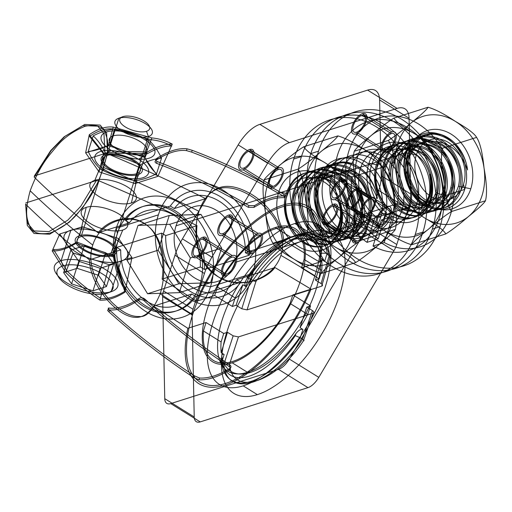 <?xml version="1.0" encoding="UTF-8"?>
<svg xmlns="http://www.w3.org/2000/svg" width="512" height="512" viewBox="0 0 512 512"><rect width="100%" height="100%" fill="white"/><g stroke="black" fill="none" stroke-linecap="round" stroke-linejoin="round"><path stroke-width="0.77" d="M235.014 262.445L464.717 189.427L463.507 184.275M176.045 225.824A39.187 30.502 -107.6 0 0 210.918 282.586A39.187 30.502 -107.6 0 0 229.619 223.987A39.187 30.502 -107.6 0 0 176.045 225.824L405.741 152.806A39.187 30.502 72.4 0 1 459.322 150.97A39.187 30.502 72.4 0 1 440.621 209.568A39.187 30.502 72.4 0 1 405.741 152.806L416.326 154.976A31.347 24.403 -107.6 0 0 444.23 200.39A31.347 24.403 -107.6 0 0 459.194 153.51A31.347 24.403 -107.6 0 0 416.326 154.976M199.904 284.653A54.816 42.675 72.4 0 1 124.947 287.219A54.816 42.675 72.4 0 1 151.104 205.235A54.816 42.675 72.4 0 1 199.904 284.653L210.49 286.822A62.656 48.774 72.4 0 1 124.813 289.754A62.656 48.774 72.4 0 1 154.714 196.058A62.656 48.774 72.4 0 1 210.49 286.822L252.678 273.414M158.381 214.854A62.656 48.774 72.4 0 1 244.051 211.923A62.656 48.774 72.4 0 1 214.15 305.626A62.656 48.774 72.4 0 1 158.381 214.854L116.192 228.269L117.402 233.421M169.728 224.333L137.997 225.421L126.918 260.122L147.578 293.741L179.309 292.653L190.381 257.952L169.728 224.333L200.979 214.4L169.248 215.482L158.17 250.189L178.829 283.802L210.56 282.72L221.632 248.013L200.979 214.4M190.381 257.952L221.632 248.013M179.309 292.653L210.56 282.72M147.578 293.741L178.829 283.802M126.918 260.122L158.17 250.189M137.997 225.421L169.248 215.482M153.504 306.17C144.64 319.584 132.979 320.986 118.522 310.374C104.928 300.403 90.061 279.789 89.459 259.84C65.05 240.614 43.763 222.048 25.6 204.141L27.277 225.376L34.01 233.478L49.683 234.214L69.158 222.317L82.733 207.763L98.95 180.826C132.909 195.078 162.182 208.346 196.973 225.658L165.696 235.603L161.683 233.107A54.816 42.675 -107.6 0 0 190.426 291.462A54.816 42.675 -107.6 0 0 240.742 282.202L195.776 296.499L191.757 294.003L153.504 306.17L187.853 328.294L206.042 322.515L203.437 330.976L221.114 341.952L223.718 333.491L206.042 322.515M196.973 225.658C194.835 249.19 202.573 266.662 220.186 278.067C236.48 287.629 263.712 282.189 274.982 267.552L311.034 289.139L292.845 294.918L290.029 303.45L307.706 314.426L310.522 305.901L306.771 307.091L299.994 327.635L302.938 329.466L300.205 337.747L295.258 335.635A74.003 34.342 -58.2 0 1 221.306 359.142L221.92 357.158C221.632 354.624 222.368 353.741 224.128 354.522L221.184 352.691L227.469 332.301L223.718 333.491M113.818 257.139L76.147 243.238C66.88 248.883 58.899 251.424 52.205 250.848L65.722 272.435C76.346 282.778 87.757 292.013 99.942 300.134C107.578 300.576 115.93 297.92 124.998 292.173L113.818 257.139L118.566 238.522L131.955 257.498L109.242 264.723L73.133 252.96L59.738 233.984L82.458 226.758L118.566 238.522M108.883 308.045L108.314 309.837C107.245 309.805 107.494 310.528 109.05 311.994C136.096 336.32 164.41 358.221 193.997 377.683L194.56 375.917C164.858 356.365 136.55 334.451 109.632 310.176C108.083 308.736 107.834 308.026 108.883 308.045A89.274 41.427 121.8 0 0 139.334 298.362C141.12 297.421 142.925 297.632 144.762 299.008C171.68 323.283 199.994 345.197 229.69 364.749C231.296 366.016 231.392 367.213 229.971 368.352A102.035 47.354 -58.2 0 1 199.52 378.029L194.56 375.917M193.997 377.683L198.963 379.776A103.994 48.262 121.8 0 0 229.414 370.093C230.829 368.973 230.733 367.776 229.126 366.515C199.539 347.046 171.219 325.152 144.186 300.826C142.4 299.456 140.595 299.232 138.765 300.154L139.334 298.362M79.642 235.674A21.536 9.101 17.7 0 0 92.794 254.317A21.536 9.101 17.7 0 0 115.104 247.226A21.536 9.101 17.7 0 0 79.642 235.674L86.214 207.354A24.275 10.259 17.7 0 0 101.037 228.365A24.275 10.259 17.7 0 0 126.189 220.371A24.275 10.259 17.7 0 0 86.214 207.354M82.458 226.758L76.147 243.238M59.738 233.984L52.205 250.848M73.133 252.96L65.722 272.435M109.242 264.723L99.942 300.134M131.955 257.498L124.998 292.173M122.746 230.042L112.051 255.802M109.05 311.994L109.632 310.176M144.186 300.826L144.762 299.008M229.126 366.515L229.69 364.749M198.963 379.776L199.52 378.029M229.414 370.093L229.971 368.352M274.982 267.552L236.73 279.712L240.742 282.202M161.683 233.107L116.717 247.405L120.73 249.894L89.459 259.84M25.6 204.141L27.52 223.194L34.048 230.925L49.088 231.578L67.731 220.218L80.787 206.272L96.384 180.518L98.95 180.826M96.384 180.518L25.773 202.963M292.845 294.918L310.522 305.901M306.771 307.091L312.461 310.624L302.528 339.187C272.89 384.928 226.17 399.469 223.917 364.179L229.498 364.301C232.16 396.755 275.398 383.238 303.45 340.794L313.062 313.197L238.445 336.915L233.158 335.834L227.469 332.301M302.938 329.466C301.011 328.742 298.669 330.131 295.917 333.632L295.258 335.635M303.45 340.794C304.486 340.864 304.179 340.333 302.528 339.187L300.205 337.747A77.92 36.16 -58.2 0 1 221.6 362.739C219.962 361.491 219.866 360.288 221.306 359.142M224.128 354.522L221.6 362.739L223.917 364.179L233.158 335.834M238.445 336.915L229.498 364.301M313.062 313.197C314.304 312.634 314.106 311.776 312.461 310.624M203.437 330.976A76.742 35.616 121.8 0 0 232.614 361.453A76.742 35.616 121.8 0 0 290.029 303.45M108.314 309.837A91.264 42.355 121.8 0 0 138.765 300.154M187.853 328.294A104.154 48.333 121.8 0 0 225.062 385.12A104.154 48.333 121.8 0 0 311.034 289.139M165.696 235.603A49.728 38.714 -107.6 0 0 191.827 287.066A49.728 38.714 -107.6 0 0 236.73 279.712M120.73 249.894A49.728 38.714 -107.6 0 0 146.861 301.363A49.728 38.714 -107.6 0 0 191.757 294.003M116.717 247.405A54.816 42.675 -107.6 0 0 145.453 305.76A54.816 42.675 -107.6 0 0 195.776 296.499M221.92 357.158A76.742 35.616 121.8 0 0 295.917 333.632M307.706 314.426A76.742 35.616 -58.2 0 1 299.994 327.635M221.184 352.691A76.742 35.616 -58.2 0 1 221.114 341.952M114.067 256.134L76.755 242.061C67.725 247.546 59.955 250.016 53.453 249.466L67.104 271.066C77.613 281.318 88.915 290.509 101.024 298.624C108.499 299.059 116.666 296.461 125.536 290.835L114.067 256.134M30.176 190.797C24 213.754 27.328 219.52 29.414 225.446C31.443 232.474 38.355 235.014 50.15 233.062C62.349 227.968 71.923 220.922 78.88 211.91C86.496 202.24 94.618 193.638 103.552 167.469C110.426 144.941 107.322 139.315 105.446 133.53C103.68 126.656 96.922 124.218 85.184 126.202C72.947 131.27 63.238 138.234 56.058 147.104C48.205 156.627 39.878 165.107 30.176 190.797A775.29 327.648 -162.3 0 0 92.762 245.101C98.746 224.819 123.104 213.805 140.614 221.594C149.894 225.786 156.429 233.414 160.211 244.486C163.75 253.03 166.33 274.336 160.173 293.766C153.344 309.99 146.381 317.568 139.277 316.486C131.872 316.845 123.962 313.248 115.539 305.709C99.648 292.038 85.574 265.837 92.762 245.101A775.29 327.648 -162.3 0 1 30.176 190.797M199.034 211.322C192.538 231.29 195.846 259.482 212.813 273.107C222.035 280.41 232.73 283.475 244.89 282.304C254.509 281.933 274.547 274.669 280.922 255.379C286.522 238.387 276.787 220.448 270.253 213.056C261.453 202.637 251.686 195.251 240.954 190.893C220.467 182.957 206.49 189.766 199.034 211.322A775.29 327.648 17.7 0 0 103.552 167.469A775.29 327.648 17.7 0 1 199.034 211.322M314.886 275.763A775.29 327.648 17.7 0 0 280.922 255.379A775.29 327.648 17.7 0 1 314.886 275.763A102.195 47.424 121.8 0 0 281.92 206.963A102.195 47.424 121.8 0 0 192.627 314.624A102.195 47.424 121.8 0 0 225.6 383.43A102.195 47.424 121.8 0 0 314.886 275.763M192.627 314.624A775.29 327.648 -162.3 0 1 160.173 293.766A775.29 327.648 -162.3 0 0 192.627 314.624M283.616 240.506C282.963 221.83 264.326 200.32 247.578 192.192C229.37 182.688 215.379 184.832 205.6 198.618C170.81 181.299 141.574 168.051 107.578 153.779L106.605 132.986L100.205 125.088L84.717 124.467L65.05 136.25L51.149 150.605L34.234 177.101C52.384 194.995 73.67 213.562 98.086 232.794L129.363 222.854L125.344 220.358A54.816 42.675 72.4 0 1 175.667 211.098A54.816 42.675 72.4 0 1 204.403 269.453L249.376 255.162L245.357 252.666L283.616 240.506L319.667 262.093L301.472 267.878L304.083 259.411L321.76 270.394L319.149 278.854L301.472 267.878M98.086 232.794C109.818 217.875 132.506 213.997 145.933 224.512C159.674 233.606 165.088 259.315 162.138 279.123L196.48 301.248L214.675 295.469L217.485 286.944L235.168 297.92L232.352 306.445L236.102 305.254L242.88 284.71L245.824 286.541L248.557 278.259C246.88 277.146 246.566 276.627 247.616 276.71A74.003 34.342 -58.2 0 1 321.562 253.203L320.954 255.187L324.634 261.485L321.69 259.654L315.405 280.045L319.149 278.854M103.77 153.203L89.274 134.707C98.042 128.755 106.022 126.214 113.216 127.098L151.872 137.914C159.008 138.598 165.805 140.666 172.25 144.115C165.069 143.955 156.717 146.611 147.194 152.083C132.685 151.194 118.208 151.565 103.77 153.203L99.027 171.827L135.136 183.584L157.85 176.365L144.461 157.382L108.352 145.626L85.632 152.845L99.027 171.827M186.49 150.605L187.059 148.813L192.218 150.317C223.27 162.067 253.888 176.762 284.058 194.406L283.494 196.173C253.197 178.47 222.579 163.789 191.635 152.128L186.49 150.605A89.274 41.427 121.8 0 0 156.045 160.288C154.598 161.44 154.752 162.445 156.506 163.296C187.45 174.957 218.067 189.638 248.358 207.341L253.978 207.405A102.035 47.354 -58.2 0 1 284.422 197.722C285.485 197.709 285.178 197.19 283.494 196.173M284.058 194.406C285.741 195.43 286.048 195.955 284.979 195.981A103.994 48.262 121.8 0 0 254.534 205.658L248.922 205.574C218.752 187.93 188.141 173.235 157.088 161.485C155.341 160.659 155.181 159.667 156.614 158.496L156.045 160.288M105.536 154.541A21.536 9.101 -162.3 0 1 140.998 166.093A21.536 9.101 -162.3 0 1 118.688 173.184A21.536 9.101 -162.3 0 1 105.536 154.541L94.842 180.307A24.275 10.259 -162.3 0 1 134.822 193.325A24.275 10.259 -162.3 0 1 109.67 201.318A24.275 10.259 -162.3 0 1 94.842 180.307M85.632 152.845L89.274 134.707M108.352 145.626L113.216 127.098M144.461 157.382L151.872 137.914M157.85 176.365L172.25 144.115M135.136 183.584L147.194 152.083M131.379 202.995L137.946 174.669M192.218 150.317L191.635 152.128M157.088 161.485L156.506 163.296M248.922 205.574L248.358 207.341M284.979 195.981L284.422 197.722M254.534 205.658L253.978 207.405M162.138 279.123L200.39 266.963L204.403 269.453M125.344 220.358L170.317 206.061L174.33 208.557L205.6 198.618M107.578 153.779L105.018 153.472L103.962 133.677L97.76 126.15L82.899 125.613L64.077 136.851L50.694 150.598L34.406 175.923L34.234 177.101M34.406 175.923L105.018 153.472M214.675 295.469L232.352 306.445M236.102 305.254L241.786 308.787L250.874 279.699C279.366 233.242 326.099 218.707 329.485 254.707C331.117 255.917 331.219 257.101 329.792 258.246C325.99 225.082 282.746 238.592 255.846 281.754L247.072 309.875L321.696 286.15C322.938 285.587 322.739 284.73 321.094 283.578L315.405 280.045M245.824 286.541C244.275 285.101 244.653 282.49 246.957 278.714L247.616 276.71M255.846 281.754L248.557 278.259A77.92 36.16 -58.2 0 1 327.168 253.267L321.562 253.203M324.634 261.485L327.168 253.267L329.485 254.707L321.094 283.578M321.696 286.15L329.792 258.246M247.072 309.875L241.786 308.787M304.083 259.411A76.742 35.616 121.8 0 0 274.906 228.934A76.742 35.616 121.8 0 0 217.485 286.944M187.059 148.813A91.264 42.355 121.8 0 0 156.614 158.496M319.667 262.093A104.154 48.333 121.8 0 0 282.458 205.267A104.154 48.333 121.8 0 0 196.48 301.248M129.363 222.854A49.728 38.714 72.4 0 1 174.259 215.494A49.728 38.714 72.4 0 1 200.39 266.963M174.33 208.557A49.728 38.714 72.4 0 1 219.232 201.203A49.728 38.714 72.4 0 1 245.357 252.666M170.317 206.061A54.816 42.675 72.4 0 1 220.634 196.806A54.816 42.675 72.4 0 1 249.376 255.162M320.954 255.187A76.742 35.616 121.8 0 0 246.957 278.714M235.168 297.92A76.742 35.616 -58.2 0 1 242.88 284.71M321.69 259.654A76.742 35.616 -58.2 0 1 321.76 270.394M104.256 154.662L89.53 136.422C98.061 130.624 105.83 128.154 112.832 129.018L151.213 139.738C158.394 140.461 165.242 142.547 171.763 145.997C164.736 145.843 156.563 148.442 147.245 153.786C132.806 152.845 118.47 153.133 104.256 154.662M81.107 236.582L118.886 118.208L122.912 116.653M110.592 254.893A19.59 8.282 -162.3 0 1 78.33 244.39A19.59 8.282 -162.3 0 1 98.624 237.933A19.59 8.282 -162.3 0 1 110.592 254.893L148.371 136.518A19.59 8.282 17.7 0 0 136.403 119.558A19.59 8.282 17.7 0 0 116.109 126.01A19.59 8.282 17.7 0 0 148.371 136.518L146.502 131.302A15.674 6.624 -162.3 0 1 120.691 122.899A15.674 6.624 -162.3 0 1 136.928 117.734A15.674 6.624 -162.3 0 1 146.502 131.302M63.002 265.882A29.299 12.384 17.7 0 0 80.896 291.245A29.299 12.384 17.7 0 0 111.251 281.594A29.299 12.384 17.7 0 0 63.002 265.882L61.133 260.666A33.216 14.035 17.7 0 0 81.421 289.421A33.216 14.035 17.7 0 0 115.834 278.477A33.216 14.035 17.7 0 0 61.133 260.666L70.854 230.214M120.845 261.261A33.216 14.035 17.7 0 0 100.557 232.506A33.216 14.035 17.7 0 0 66.144 243.45A33.216 14.035 17.7 0 0 120.845 261.261L111.13 291.712L107.098 293.261M98.515 275.29L106.451 286.541L92.986 290.822L71.59 283.853L63.648 272.602L77.114 268.32L98.515 275.29L105.715 252.736L113.651 263.987L100.186 268.269L78.784 261.299L70.848 250.048L84.314 245.766L105.715 252.736M77.114 268.32L84.314 245.766M63.648 272.602L70.848 250.048M71.59 283.853L78.784 261.299M92.986 290.822L100.186 268.269M106.451 286.541L113.651 263.987M142.733 154.182A19.59 8.282 17.7 0 0 130.765 137.222A19.59 8.282 17.7 0 0 110.47 143.674A19.59 8.282 17.7 0 0 142.733 154.182L136.486 173.76A19.59 8.282 17.7 0 0 124.518 156.8A19.59 8.282 17.7 0 0 104.224 163.251A19.59 8.282 17.7 0 0 136.486 173.76M144.8 139.68A28.109 11.878 -162.3 0 1 137.901 159.072A28.109 11.878 -162.3 0 1 101.267 136.326A28.109 11.878 -162.3 0 1 144.8 139.68A113.574 52.704 121.8 0 1 148.858 140.186L143.878 155.782A109.222 98.982 19.6 0 1 109.702 144.653A109.222 50.688 -58.2 0 1 88.205 151.488A109.222 48.294 -85.6 0 0 100.877 169.453A109.222 98.982 -160.4 0 0 135.053 180.576A109.222 50.688 121.8 0 0 156.55 173.747A109.222 48.294 94.4 0 1 143.878 155.782A113.574 52.704 121.8 0 1 138.554 159.258A28.109 11.878 -162.3 0 1 131.654 178.65A28.109 11.878 -162.3 0 1 95.021 155.904A28.109 11.878 -162.3 0 1 138.554 159.258M113.248 135.872L107.002 155.45M114.682 129.056A109.222 98.982 19.6 0 1 148.858 140.186A109.222 48.294 94.4 0 1 161.53 158.144A109.222 50.688 121.8 0 0 140.032 164.979A109.222 98.982 -160.4 0 0 105.856 153.85A109.222 48.294 -85.6 0 0 93.178 135.891A109.222 50.688 -58.2 0 1 114.682 129.056L109.702 144.653M161.53 158.144L156.55 173.747M140.032 164.979L135.053 180.576M111.174 150.374A113.574 52.704 -58.2 0 0 105.856 153.85L100.877 169.453A113.574 52.704 -58.2 0 0 104.928 169.952M93.178 135.891L88.205 151.488M367.616 90.106A31.322 14.534 -58.2 0 1 379.61 99.942L409.075 118.24A31.322 14.534 121.8 0 0 397.082 108.403L367.616 90.106L259.872 124.358L289.338 142.656A31.322 14.534 121.8 0 0 267.648 163.194L211.885 257.178L182.419 238.88L238.182 144.896L267.648 163.194M182.419 238.88A41.114 19.078 121.8 0 0 174.963 255.238L163.558 290.97L193.024 309.267A15.661 7.27 121.8 0 0 192.077 314.899L194.227 416.973L164.762 398.675L162.618 296.602L192.077 314.899M194.227 416.973A15.661 7.27 121.8 0 0 200.224 421.894L170.758 403.597L278.496 369.344L307.962 387.642A15.661 7.27 121.8 0 0 318.803 377.37L289.344 359.078A15.661 7.27 -58.2 0 1 278.496 369.344M318.803 377.37L393.946 250.726L364.48 232.429L289.344 359.078M393.946 250.726A15.661 7.27 121.8 0 0 396.787 244.499L367.322 226.202L378.726 190.464L408.192 208.762A41.114 19.078 121.8 0 0 410.669 193.99L381.203 175.693L379.61 99.942M232.179 362.81A78.31 36.339 121.8 0 0 305.114 248.493A78.31 36.339 121.8 0 0 223.981 274.285A78.31 36.339 121.8 0 0 232.179 362.81L247.501 372.32A78.31 36.339 121.8 0 0 320.435 258.01A78.31 36.339 121.8 0 0 239.302 283.795A78.31 36.339 121.8 0 0 247.501 372.32M351.437 206.733A9.786 4.544 121.8 0 0 360.557 192.442A9.786 4.544 121.8 0 0 350.413 195.667A9.786 4.544 121.8 0 0 351.437 206.733L380.902 225.03A9.786 4.544 121.8 0 0 390.016 210.739A9.786 4.544 121.8 0 0 379.878 213.965A9.786 4.544 121.8 0 0 380.902 225.03M335.558 197.805A9.786 4.544 121.8 0 0 344.672 183.52A9.786 4.544 121.8 0 0 334.534 186.739A9.786 4.544 121.8 0 0 335.558 197.805L365.018 216.102A9.786 4.544 121.8 0 0 374.138 201.818A9.786 4.544 121.8 0 0 363.994 205.037A9.786 4.544 121.8 0 0 365.018 216.102M222.669 233.696A9.786 4.544 121.8 0 0 231.782 219.405A9.786 4.544 121.8 0 0 221.645 222.63A9.786 4.544 121.8 0 0 222.669 233.696L252.128 251.987A9.786 4.544 121.8 0 0 261.248 237.702A9.786 4.544 121.8 0 0 251.104 240.928A9.786 4.544 121.8 0 0 252.128 251.987M196.858 255.872A9.786 4.544 121.8 0 0 205.978 241.581A9.786 4.544 121.8 0 0 195.834 244.806A9.786 4.544 121.8 0 0 196.858 255.872L226.323 274.17A9.786 4.544 121.8 0 0 235.437 259.878A9.786 4.544 121.8 0 0 225.299 263.104A9.786 4.544 121.8 0 0 226.323 274.17M243.597 168.109A9.786 4.544 121.8 0 0 252.717 153.818A9.786 4.544 121.8 0 0 242.573 157.043A9.786 4.544 121.8 0 0 243.597 168.109L273.062 186.406A9.786 4.544 121.8 0 0 282.176 172.115A9.786 4.544 121.8 0 0 272.038 175.341A9.786 4.544 121.8 0 0 273.062 186.406M327.571 222.822A9.786 4.544 121.8 0 0 336.691 208.531A9.786 4.544 121.8 0 0 326.547 211.757A9.786 4.544 121.8 0 0 327.571 222.822L357.037 241.12A9.786 4.544 121.8 0 0 366.15 226.829A9.786 4.544 121.8 0 0 356.013 230.054A9.786 4.544 121.8 0 0 357.037 241.12M356.486 132.224A9.786 4.544 121.8 0 0 365.606 117.933A9.786 4.544 121.8 0 0 355.462 121.158A9.786 4.544 121.8 0 0 356.486 132.224L385.952 150.522A9.786 4.544 121.8 0 0 395.066 136.23A9.786 4.544 121.8 0 0 384.928 139.456A9.786 4.544 121.8 0 0 385.952 150.522M409.075 118.24L410.669 193.99M396.787 244.499L408.192 208.762M200.224 421.894L307.962 387.642M174.963 255.238L204.429 273.536L193.024 309.267M397.082 108.403L289.338 142.656M257.331 394.624A93.971 43.61 121.8 0 0 344.851 257.453A93.971 43.61 121.8 0 0 247.488 288.397A93.971 43.61 121.8 0 0 257.331 394.624L243.187 385.843A93.971 43.61 121.8 0 0 330.707 248.666A93.971 43.61 121.8 0 0 233.344 279.616A93.971 43.61 121.8 0 0 243.187 385.843M309.114 232.358L294.97 223.571M290.656 237.094L275.334 227.584M356.832 189.83L386.298 208.128M340.954 180.902L370.413 199.2M228.064 216.787L257.523 235.085M202.253 238.97L231.718 257.267M248.992 151.206L278.458 169.504M332.966 205.92L362.432 224.218M361.882 115.322L391.347 133.619M238.182 144.896A31.322 14.534 -58.2 0 1 259.872 124.358M162.618 296.602A15.661 7.27 -58.2 0 1 163.558 290.97M170.758 403.597A15.661 7.27 -58.2 0 1 164.762 398.675M367.322 226.202A15.661 7.27 -58.2 0 1 364.48 232.429M378.726 190.464A41.114 19.078 121.8 0 0 381.203 175.693M211.885 257.178A41.114 19.078 121.8 0 0 204.429 273.536M350.899 208.422A11.744 5.453 121.8 0 0 361.837 191.277A11.744 5.453 121.8 0 0 349.67 195.142A11.744 5.453 121.8 0 0 350.899 208.422L380.365 226.72A11.744 5.453 121.8 0 0 391.302 209.574A11.744 5.453 121.8 0 0 379.136 213.44A11.744 5.453 121.8 0 0 380.365 226.72M386.835 206.438L357.37 188.141M364.48 217.792A11.744 5.453 121.8 0 0 375.424 200.646A11.744 5.453 121.8 0 0 363.251 204.518A11.744 5.453 121.8 0 0 364.48 217.792L335.014 199.494A11.744 5.453 121.8 0 0 345.958 182.349A11.744 5.453 121.8 0 0 333.786 186.221A11.744 5.453 121.8 0 0 335.014 199.494M370.957 197.51L341.491 179.213M251.59 253.683A11.744 5.453 121.8 0 0 262.534 236.531A11.744 5.453 121.8 0 0 250.362 240.403A11.744 5.453 121.8 0 0 251.59 253.683L222.125 235.386A11.744 5.453 121.8 0 0 233.069 218.234A11.744 5.453 121.8 0 0 220.896 222.106A11.744 5.453 121.8 0 0 222.125 235.386M258.067 233.395L228.602 215.098M225.786 275.859A11.744 5.453 121.8 0 0 236.723 258.714A11.744 5.453 121.8 0 0 224.557 262.579A11.744 5.453 121.8 0 0 225.786 275.859L196.32 257.562A11.744 5.453 121.8 0 0 207.258 240.416A11.744 5.453 121.8 0 0 195.091 244.282A11.744 5.453 121.8 0 0 196.32 257.562M232.256 255.571L202.79 237.274M272.525 188.096A11.744 5.453 121.8 0 0 283.462 170.95A11.744 5.453 121.8 0 0 271.29 174.816A11.744 5.453 121.8 0 0 272.525 188.096L243.059 169.798A11.744 5.453 121.8 0 0 253.997 152.653A11.744 5.453 121.8 0 0 241.83 156.518A11.744 5.453 121.8 0 0 243.059 169.798M278.995 167.814L249.53 149.517M356.499 242.81A11.744 5.453 121.8 0 0 367.437 225.664A11.744 5.453 121.8 0 0 355.27 229.53A11.744 5.453 121.8 0 0 356.499 242.81L327.034 224.512A11.744 5.453 121.8 0 0 337.971 207.366A11.744 5.453 121.8 0 0 325.805 211.238A11.744 5.453 121.8 0 0 327.034 224.512M362.97 222.528L333.504 204.23M385.414 152.211A11.744 5.453 121.8 0 0 396.352 135.066A11.744 5.453 121.8 0 0 384.179 138.931A11.744 5.453 121.8 0 0 385.414 152.211L355.949 133.914A11.744 5.453 121.8 0 0 366.886 116.768A11.744 5.453 121.8 0 0 354.72 120.634A11.744 5.453 121.8 0 0 355.949 133.914M391.885 131.93L362.419 113.632M470.79 188.794A41.024 31.936 -107.6 0 0 434.272 129.363A41.024 31.936 -107.6 0 0 414.694 190.714A41.024 31.936 -107.6 0 0 470.79 188.794L458.419 186.259C459.898 180.224 459.731 173.971 457.92 167.494A31.078 24.192 -107.6 0 0 434.886 141.51C413.587 135.981 399.11 166.458 411.795 187.738C421.907 208.307 447.392 208.051 452.147 187.693L450.662 188.166C443.834 218.227 402.042 200.058 405.734 167.059C407.501 152.115 414.643 143.635 427.168 141.619C441.99 141.92 452.243 150.541 457.92 167.494M445.792 233.92C451.661 230.298 459.277 224.448 468.64 216.378C478.707 208.262 484.32 203.046 485.472 200.742C487.232 194.029 486.752 183.149 484.045 168.115C482.477 152.64 479.994 142.4 476.589 137.402C474.573 133.715 467.488 128.365 455.322 121.37C444.307 113.978 435.206 109.267 428.026 107.245C427.104 109.293 421.498 114.509 411.194 122.874C402.298 130.618 394.682 136.467 388.339 140.422C391.75 145.498 394.234 155.738 395.795 171.136C398.515 186.24 398.989 197.12 397.222 203.757C404.435 205.798 413.53 210.509 424.512 217.882C436.704 224.902 443.795 230.246 445.792 233.92L411.712 244.749C404.57 242.746 395.475 238.035 384.422 230.63C372.25 223.622 365.158 218.278 363.149 214.592C359.686 209.318 357.203 199.085 355.699 183.885C352.998 168.934 352.518 158.054 354.266 151.258C355.398 148.966 361.011 143.757 371.098 135.622C380.026 127.853 387.642 122.003 393.952 118.08C395.923 121.728 403.014 127.072 415.219 134.112C426.221 141.491 435.315 146.202 442.515 148.237C440.768 155.168 441.242 166.042 443.949 180.858C445.491 196.179 447.974 206.419 451.398 211.571C445.094 215.501 437.478 221.35 428.544 229.12C418.445 237.261 412.832 242.47 411.712 244.749M397.222 203.757L363.149 214.592M388.339 140.422L354.266 151.258M428.026 107.245L393.952 118.08M476.589 137.402L442.515 148.237M485.472 200.742L451.398 211.571M368.954 163.2A41.024 31.936 72.4 0 1 425.05 161.28A41.024 31.936 72.4 0 1 405.466 222.63A41.024 31.936 72.4 0 1 368.954 163.2L378.042 165.062C387.136 136.755 426.438 148.307 430.035 177.984C435.258 198.221 420.326 215.904 404.525 209.005C390.054 204.09 380.352 180.909 386.784 164.557C394.656 148.026 406.592 144.147 422.592 152.915C435.514 163.386 440.41 176.55 437.28 192.422L437.088 193.082C432.902 207.962 416.934 212.768 405.082 202.579C393.542 191.693 389.92 178.234 394.221 162.195C399.168 146.688 416.858 140.909 429.984 150.515C442.086 158.406 448.755 176.954 444.717 190.061C440.858 205.306 424.73 210.515 412.755 200.403C401.862 192.141 396.48 173.146 401.658 159.827C409.549 143.283 421.498 139.411 437.491 148.205C450.4 158.662 455.283 171.827 452.147 187.693M434.886 141.51C449.875 142.547 460.768 152.032 467.558 169.958A37.536 29.222 -107.6 0 0 442.63 135.136C420.275 126.144 399.546 151.859 407.04 178.285C412.659 205.184 442.381 218.054 455.411 200.051C471.424 182.502 457.197 141.037 432.23 136.64C409.542 130.099 391.187 158.406 400.582 184.096C408.173 210.49 438.323 219.872 449.664 200.064C463.962 180.358 446.701 140.077 421.811 138.477C398.995 134.451 383.162 165.082 394.368 189.805C404.666 217.933 438.797 221.082 445.619 195.059C451.424 178.093 442.157 153.594 425.926 144.8C410.003 135.053 390.534 143.098 385.242 161.562C378.33 181.459 390.586 208.672 408.051 214.106C423.654 220.173 439.366 207.341 439.821 187.872C441.152 168.659 426.886 147.123 409.843 143.718C391.002 138.611 373.811 157.28 376.051 179.84C377.088 200.134 393.261 218.522 408.768 217.894C426.157 218.541 437.683 195.68 430.163 174.202C433.536 192.531 429.683 204.006 418.598 208.627A31.078 24.192 -107.6 0 0 430.035 177.984M467.558 169.958C464.192 140.794 429.837 122.515 413.331 142.202C395.066 159.558 406.464 201.818 429.613 207.738C452.525 216.544 470.08 183.936 455.379 157.901C441.69 128.102 402.054 130.342 397.549 161.562C390.925 189.139 418.029 219.974 438.035 209.485C461.139 201.235 456.557 153.37 430.029 141.92C404.307 127.27 379.245 161.011 392.915 190.362C403.245 218.426 437.312 221.517 444.128 195.533L445.619 195.059L443.034 191.194L443.226 190.528C447.507 176.589 439.776 156.96 426.547 149.766C411.213 142.733 399.942 147.034 392.736 162.669C387.219 177.005 393.702 197.024 405.696 204.614C419.789 212.045 429.824 208.134 435.789 192.896C440.07 178.95 432.346 159.322 419.11 152.128C403.776 145.094 392.506 149.395 385.299 165.03C375.366 188.947 400.858 220.435 418.598 208.627M450.662 188.166C454.944 174.227 447.213 154.592 433.978 147.398C418.65 140.365 407.379 144.666 400.173 160.301C394.355 175.302 401.837 196.384 414.694 203.219C427.93 209.222 437.376 205.21 443.034 191.194M400.173 160.301L401.658 159.827M392.736 162.669L394.221 162.195M385.299 165.03L386.784 164.557M443.226 190.528L444.717 190.061M435.789 192.896L437.28 192.422M442.63 135.136C426.739 131.52 415.814 137.766 409.85 153.882C404.058 171.424 413.632 194.618 428.192 201.242C443.053 206.765 453.133 201.766 458.419 186.259M409.05 150.451L409.85 153.882M437.088 193.082L444.128 195.533C448.397 177.677 443.501 162.086 429.453 148.755C414.982 136.256 394.47 139.61 386.317 155.898C378.912 172.813 381.005 189.03 392.602 204.544C404.582 219.347 424.403 219.731 433.133 205.53C441.312 190.56 439.814 174.72 428.64 158.003C416.864 141.939 395.603 138.611 383.949 151.283C372.902 164.749 371.539 180.653 379.859 198.989C388.73 216.813 408.576 223.814 420.454 213.702C398.854 231.507 365.504 192.909 378.042 165.062M430.694 201.542L430.157 199.251A37.536 29.222 72.4 0 1 420.454 213.702M395.795 171.13A55.891 43.514 -107.6 0 0 424.512 217.882A55.891 43.514 -107.6 0 0 468.64 216.378A55.891 43.514 72.4 0 0 484.045 168.122A55.891 43.514 -107.6 0 0 455.322 121.37A55.891 43.514 -107.6 0 0 411.194 122.874A55.891 43.514 72.4 0 0 395.795 171.13M428.544 229.12A55.891 43.514 -107.6 0 0 443.949 180.864A55.891 43.514 -107.6 0 0 415.226 134.112A55.891 43.514 -107.6 0 0 371.098 135.622A55.891 43.514 -107.6 0 0 355.699 183.878A55.891 43.514 -107.6 0 0 384.422 230.63A55.891 43.514 -107.6 0 0 428.544 229.12M430.163 174.202A37.536 29.222 72.4 0 1 430.157 199.251M384.211 242.522L392.544 216.422L381.357 219.974L373.03 246.074A67.629 52.646 -107.6 0 0 441.837 182.797A67.629 52.646 -107.6 0 0 354.707 128.691A67.629 52.646 -107.6 0 0 367.04 242.355L378.227 238.803A67.629 52.646 72.4 0 1 365.888 125.139A67.629 52.646 72.4 0 1 453.018 179.245A67.629 52.646 72.4 0 1 384.211 242.522L373.03 246.074M392.544 216.422A37.491 29.19 -107.6 0 0 429.222 180.058A37.491 29.19 -107.6 0 0 381.382 150.349A37.491 29.19 -107.6 0 0 386.554 212.704L378.227 238.803M386.554 212.704L375.373 216.256L367.04 242.355M375.373 216.256A37.491 29.19 72.4 0 1 370.195 153.901A37.491 29.19 72.4 0 1 418.035 183.61A37.491 29.19 72.4 0 1 381.357 219.974M440.038 226.643A80.755 62.867 -107.6 0 0 368.154 109.651A80.755 62.867 -107.6 0 0 329.613 230.419A80.755 62.867 -107.6 0 0 440.038 226.643L432.307 229.101A80.755 62.867 -107.6 0 0 360.422 112.109A80.755 62.867 -107.6 0 0 321.882 232.877A80.755 62.867 -107.6 0 0 432.307 229.101M409.651 207.776A40.378 31.43 72.4 0 1 354.438 209.664A40.378 31.43 72.4 0 1 373.715 149.28A40.378 31.43 72.4 0 1 409.651 207.776L401.92 210.234A40.378 31.43 72.4 0 1 346.707 212.122A40.378 31.43 72.4 0 1 365.978 151.738A40.378 31.43 72.4 0 1 401.92 210.234M318.502 151.168L310.765 153.626M348.883 170.035L341.152 172.493M422.938 232.077A80.755 62.867 -107.6 0 0 351.053 115.091A80.755 62.867 -107.6 0 0 312.512 235.853A80.755 62.867 -107.6 0 0 422.938 232.077L415.2 234.534A80.755 62.867 -107.6 0 0 343.322 117.549A80.755 62.867 -107.6 0 0 304.781 238.317A80.755 62.867 -107.6 0 0 415.2 234.534M392.55 213.21A40.378 31.43 72.4 0 1 337.338 215.098A40.378 31.43 72.4 0 1 356.608 154.714A40.378 31.43 72.4 0 1 392.55 213.21L384.819 215.667A40.378 31.43 72.4 0 1 329.606 217.555A40.378 31.43 72.4 0 1 348.877 157.171A40.378 31.43 72.4 0 1 384.819 215.667M301.395 156.602L293.664 159.059M331.782 175.475L324.051 177.933M380.621 217.459A41.024 31.936 -107.6 0 0 344.102 158.029A41.024 31.936 -107.6 0 0 324.525 219.379A41.024 31.936 -107.6 0 0 380.621 217.459L368.25 214.918C369.728 208.883 369.562 202.63 367.757 196.154A31.078 24.192 -107.6 0 0 344.717 170.17C323.418 164.64 308.941 195.123 321.626 216.403C331.738 236.966 357.222 236.717 361.984 216.358L360.493 216.832C353.664 246.893 311.878 228.723 315.565 195.725C317.331 180.774 324.474 172.294 336.998 170.285C351.821 170.579 362.074 179.206 367.757 196.154M355.622 262.586C361.491 258.957 369.107 253.114 378.47 245.037C388.538 236.922 394.15 231.712 395.302 229.402C397.062 222.688 396.582 211.814 393.875 196.781C392.307 181.306 389.824 171.066 386.426 166.067C384.41 162.374 377.318 157.03 365.152 150.035C354.138 142.643 345.037 137.933 337.856 135.91C336.941 137.958 331.328 143.168 321.03 151.539C312.128 159.283 304.512 165.133 298.176 169.088C301.581 174.163 304.064 184.397 305.626 199.795C308.346 214.906 308.826 225.779 307.053 232.422C314.266 234.464 323.366 239.168 334.342 246.547C346.534 253.562 353.626 258.912 355.622 262.586L321.542 273.414C314.4 271.405 305.306 266.701 294.253 259.29C282.08 252.288 274.989 246.938 272.979 243.258C269.517 237.984 267.034 227.744 265.53 212.55C262.829 197.594 262.349 186.72 264.096 179.917C265.229 177.632 270.842 172.422 280.928 164.288C289.856 156.518 297.478 150.669 303.782 146.739C305.754 150.394 312.845 155.738 325.056 162.778C336.051 170.157 345.146 174.867 352.346 176.902C350.598 183.827 351.078 194.701 353.779 209.523C355.322 224.845 357.805 235.078 361.229 240.237C354.931 244.166 347.309 250.016 338.374 257.786C328.275 265.926 322.662 271.136 321.542 273.414M307.053 232.422L272.979 243.258M298.176 169.088L264.096 179.917M337.856 135.91L303.782 146.739M386.426 166.067L352.346 176.902M395.302 229.402L361.229 240.237M278.784 191.866A41.024 31.936 72.4 0 1 334.88 189.946A41.024 31.936 72.4 0 1 315.296 251.296A41.024 31.936 72.4 0 1 278.784 191.866L287.872 193.728C296.966 165.414 336.269 176.973 339.866 206.643C345.088 226.886 330.163 244.57 314.355 237.67C299.885 232.749 290.182 209.574 296.614 193.222C304.486 176.691 316.422 172.813 332.422 181.574C345.344 192.045 350.24 205.216 347.11 221.088L346.918 221.747C342.733 236.627 326.765 241.427 314.912 231.238C303.373 220.352 299.75 206.893 304.051 190.854C308.998 175.347 326.688 169.574 339.814 179.181C351.917 187.072 358.592 205.613 354.547 218.72C350.688 233.965 334.56 239.181 322.586 229.069C311.699 220.8 306.31 201.811 311.488 188.493C319.379 171.949 331.328 168.07 347.328 176.87C360.23 187.328 365.114 200.486 361.984 216.358M344.717 170.17C359.706 171.213 370.598 180.698 377.389 198.618A37.536 29.222 -107.6 0 0 352.461 163.802C330.106 154.803 309.376 180.525 316.87 206.944C322.49 233.85 352.211 246.72 365.248 228.717C381.254 211.168 367.027 169.702 342.061 165.306C319.373 158.765 301.018 187.066 310.413 212.755C318.003 239.149 348.154 248.538 359.494 228.723C373.792 209.018 356.531 168.736 331.642 167.136C308.826 163.11 292.998 193.747 304.205 218.47C314.496 246.598 348.627 249.741 355.45 223.718C361.261 206.752 351.987 182.259 335.757 173.466C319.834 163.712 300.365 171.763 295.072 190.221C288.16 210.118 300.416 237.338 317.882 242.771C333.485 248.832 349.197 236 349.651 216.531C350.982 197.318 336.717 175.789 319.674 172.378C300.832 167.277 283.642 185.946 285.888 208.499C286.918 228.8 303.091 247.187 318.598 246.56C335.987 247.206 347.514 224.346 339.994 202.861C343.366 221.197 339.514 232.672 328.435 237.293A31.078 24.192 -107.6 0 0 339.866 206.643M377.389 198.618C374.022 169.453 339.667 151.181 323.168 170.867C304.896 188.218 316.294 230.483 339.443 236.397C362.355 245.21 379.91 212.602 365.21 186.566C351.52 156.768 311.885 159.008 307.379 190.227C300.755 217.805 327.859 248.64 347.866 238.144C370.97 229.894 366.387 182.035 339.866 170.586C314.138 155.936 289.075 189.677 302.746 219.021C313.075 247.091 347.149 250.182 353.965 224.192L355.45 223.718L352.864 219.853L353.056 219.194C357.338 205.254 349.613 185.619 336.378 178.426C321.043 171.392 309.773 175.693 302.566 191.328C297.05 205.664 303.533 225.69 315.533 233.28C329.626 240.704 339.654 236.8 345.619 221.555C349.901 207.616 342.176 187.987 328.941 180.794C313.606 173.76 302.336 178.061 295.13 193.696C285.197 217.606 310.688 249.101 328.435 237.293M360.493 216.832C364.774 202.886 357.05 183.258 343.814 176.064C328.48 169.03 317.21 173.331 310.003 188.966C304.186 203.968 311.667 225.05 324.525 231.885C337.76 237.888 347.206 233.875 352.864 219.853M310.003 188.966L311.488 188.493M302.566 191.328L304.051 190.854M295.13 193.696L296.614 193.222M353.056 219.194L354.547 218.72M345.619 221.555L347.11 221.088M352.461 163.802C336.57 160.179 325.645 166.432 319.686 182.547C313.888 200.09 323.462 223.283 338.022 229.907C352.89 235.424 362.963 230.432 368.25 214.918M318.88 179.117L319.686 182.547M346.918 221.747L353.965 224.192C358.227 206.342 353.338 190.746 339.283 177.414C324.813 164.922 304.301 168.275 296.147 184.563C288.742 201.478 290.835 217.69 302.432 233.21C314.413 248.013 334.234 248.397 342.97 234.189C351.149 219.226 349.645 203.379 338.47 186.662C326.701 170.605 305.434 167.277 293.786 179.942C282.733 193.414 281.37 209.318 289.69 227.654C298.56 245.478 318.406 252.48 330.285 242.368C308.685 260.173 275.334 221.574 287.872 193.728M340.525 230.208L339.987 227.91A37.536 29.222 72.4 0 1 330.285 242.368M305.626 199.795A55.891 43.514 -107.6 0 0 334.342 246.547A55.891 43.514 -107.6 0 0 378.47 245.037A55.891 43.514 72.4 0 0 393.875 196.781A55.891 43.514 -107.6 0 0 365.152 150.035A55.891 43.514 -107.6 0 0 321.024 151.539A55.891 43.514 72.4 0 0 305.626 199.795M338.374 257.786A55.891 43.514 -107.6 0 0 353.779 209.53A55.891 43.514 -107.6 0 0 325.056 162.778A55.891 43.514 -107.6 0 0 280.934 164.282A55.891 43.514 -107.6 0 0 265.53 212.538A55.891 43.514 -107.6 0 0 294.253 259.29A55.891 43.514 -107.6 0 0 338.374 257.786M339.994 202.861A37.536 29.222 72.4 0 1 339.987 227.91"/></g></svg>

